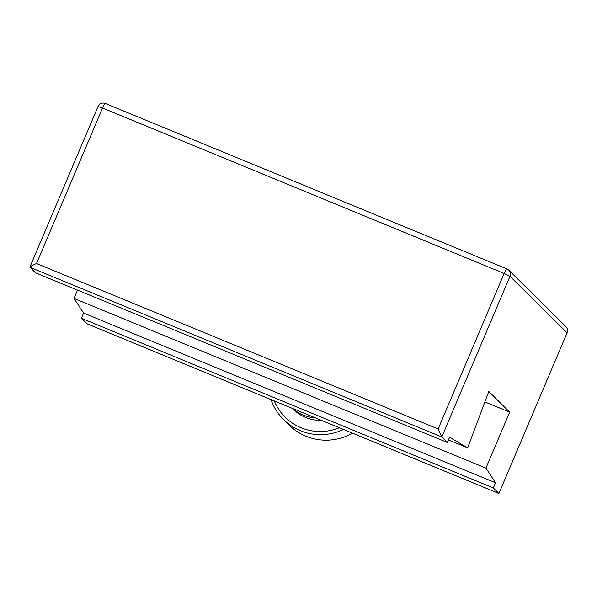 <?xml version="1.0" encoding="UTF-8"?>
<svg xmlns="http://www.w3.org/2000/svg" width="597" height="597" viewBox="0 0 597 597"><rect width="100%" height="100%" fill="white"/><g stroke="black" fill="none" stroke-linecap="round" stroke-linejoin="round"><path stroke-width="0.9" d="M438.146 428.974L504.144 273.486L509.995 276.292L441.795 436.967L29.865 267.262C29.917 266.65 32.134 265.404 36.521 263.508L438.146 428.974L441.795 436.967L447.362 442.481L449.563 437.295L467.652 447.832L448.451 439.922M447.362 442.481L35.439 272.777L29.85 267.113L98.02 106.505L102.52 108.02L36.521 263.508M467.652 447.832L488.794 391.475L509.689 412.154L484.876 401.93M509.689 412.154L485.928 468.123L495.532 482.779L83.61 313.074L81.408 318.261L87.132 323.835M495.532 482.779L493.331 487.965L81.408 318.261M485.928 468.123L74.006 298.418L83.61 313.074M77.528 290.112L74.006 298.418M567.15 332.887A5.642 5.642 0 0 0 565.926 326.671A5.642 5.56 134.7 0 1 567.105 332.805L498.905 493.48L567.105 332.805L509.995 276.292A5.642 5.56 134.7 0 0 508.816 270.165A5.642 5.642 0 0 0 506.995 268.956A5.642 0.91 112.4 0 0 504.144 273.486L102.52 108.02A5.642 0.91 -67.6 0 1 105.363 103.49A5.642 0.91 -67.6 0 1 105.415 103.527M493.331 487.965L498.905 493.48L86.975 323.775M343.491 429.467A53.603 52.79 134.7 0 1 283.575 419.572L289.149 425.086A53.603 52.79 -45.3 0 0 352.521 433.183M283.575 419.572A53.603 52.79 134.7 0 1 271.001 399.602M274.307 400.96A50.782 50.014 -45.3 0 0 339.342 427.758M292.329 408.385L293.149 409.199A39.499 38.895 -45.3 0 0 321.283 420.318M315.238 417.825A39.499 38.895 134.7 0 1 292.523 408.467M565.926 326.671L508.816 270.165A5.642 5.56 134.7 0 0 507.047 268.993A5.642 0.91 112.4 0 0 506.995 268.956L105.363 103.49A5.642 5.642 0 0 0 98.02 106.505M498.943 493.51L87.043 323.813"/></g></svg>
